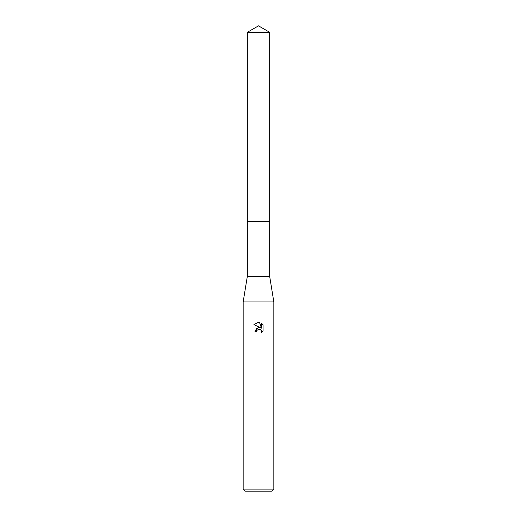 <?xml version="1.0" encoding="UTF-8"?>
<svg xmlns="http://www.w3.org/2000/svg" width="517" height="517" viewBox="0 0 517 517"><rect width="100%" height="100%" fill="white"/><g stroke="black" fill="none" stroke-linecap="round" stroke-linejoin="round"><path stroke-width="0.78" d="M247.326 32.3L269.674 32.3L258.5 25.85L247.326 32.3L247.32 221.683L269.674 221.683L269.674 276.395L273.842 301.96L273.842 489.108L243.158 489.108L245.207 491.15L271.793 491.15L273.842 489.108M269.674 32.3L269.68 221.683L247.32 221.683L247.326 276.395L269.674 276.395M247.326 276.395L243.158 301.96L273.842 301.96M261.227 332.644L261.298 330.609L260.768 329.814L259.036 329.096L256.839 330.447L256.581 331.559L254.971 331.559L258.5 327.526L260.452 327.765L253.944 324.553L258.5 322.311L259.489 322.414L261.479 328.14L261.479 323.235M263.056 324.838L261.479 323.241L263.056 324.838L263.056 330.886L261.227 332.638L263.056 330.886M256.581 331.559L256.749 330.66M260.452 327.765L256.697 328.224L254.971 331.559M258.125 329.271L259.973 329.284L260.768 329.814L261.486 331.546L261.227 332.638M259.489 322.414L258.642 322.311M258.5 322.311L253.944 324.553M243.158 301.96L243.158 489.108"/></g></svg>
